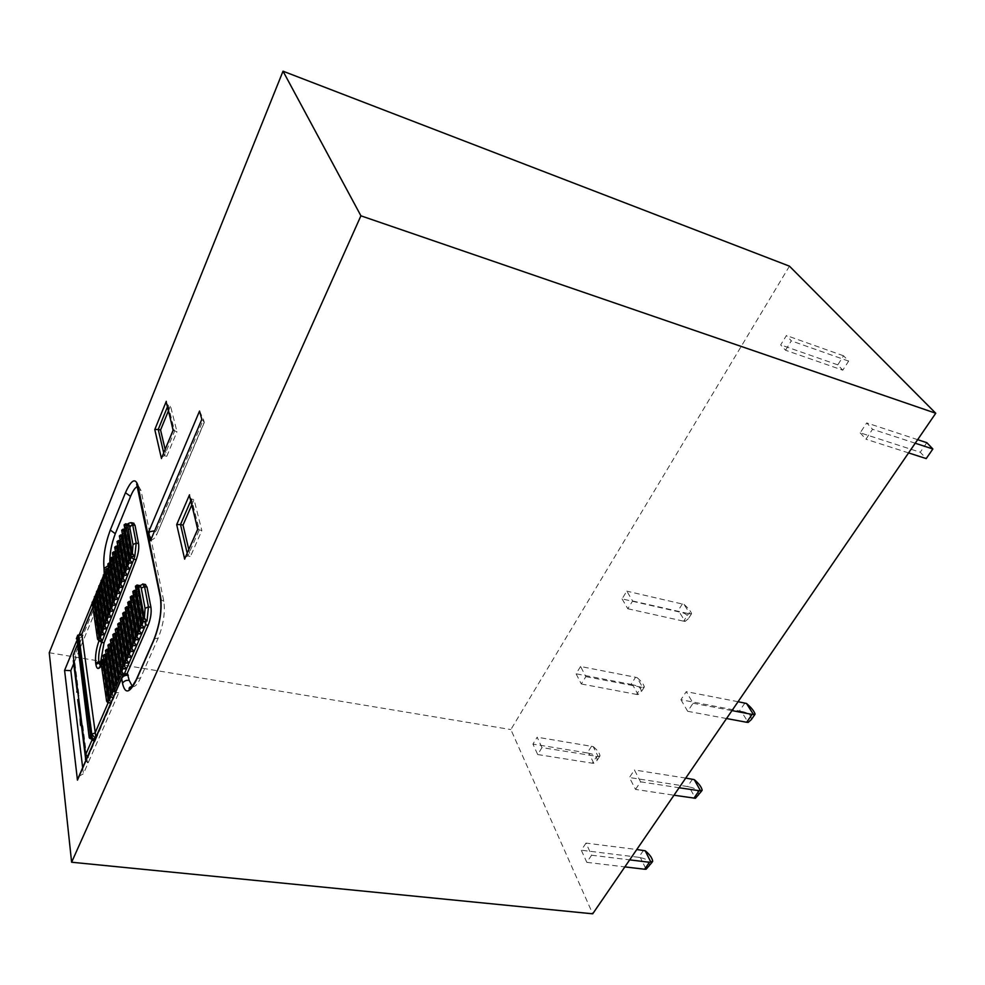 <?xml version="1.0" encoding="UTF-8"?>
<svg xmlns="http://www.w3.org/2000/svg" width="985" height="985" viewBox="0 0 985 985"><rect width="100%" height="100%" fill="white"/><g stroke="black" fill="none" stroke-linecap="round" stroke-linejoin="round"><path stroke-width="0.74" stroke-dasharray="4.92 3.69" d="M789.453 266.159L510.87 729.565L592.711 913.809M622.052 598.88L627.827 608.755L632.629 600.985L626.805 591.148L622.052 598.88L679.244 611.944C685.277 612.953 688.306 615.231 688.306 618.777L685.141 621.387L679.244 611.944M586.001 843.098L581.298 850.215L586.826 862.355L591.591 855.214L586.001 843.098L636.766 849.526M635.534 789.416L640.595 781.831L634.414 769.962L629.415 777.522L635.534 789.416L673.986 795.215M785.525 350.229L791.312 340.847L786.424 335.528L780.674 344.873L785.525 350.229L842.803 370.188L848.639 361.101L843.554 355.794L837.767 364.856L842.803 370.188M580.559 666.488L576.09 673.789L581.322 683.972L585.853 676.646L580.559 666.488L635.571 677.261L631.04 684.378L576.09 673.789M860.164 432.821L865.938 439.212L872.55 429.275L866.726 422.922L860.164 432.821L920.249 452.25L926.22 458.579M680.918 699.707L687.69 711.305L693.083 703.216L686.25 691.655L680.918 699.707L741.299 711.355L748.181 722.399M541.972 747.615L537.17 737.199L532.934 744.094L537.699 754.535L541.972 747.615L598.166 756.542L593.204 746.605L537.17 737.199M49.25 652.735L510.87 729.565M173.089 430.26L176.992 431.738L166.773 456.289L165.16 449.419M162.057 456.892L164.384 455.723L166.773 456.289M163.719 452.878L164.384 455.723L174.591 431.147L168.127 405.241L170.479 405.845L176.992 431.738M168.423 410.868L170.479 405.845M185.463 557.104L187.839 555.934L190.437 556.476L188.8 549.519M197.665 529.302L201.851 530.583L190.437 556.476M187.187 553.164L187.839 555.934L199.241 530.016L191.521 499.05L194.057 499.629L201.851 530.583M191.767 504.923L194.057 499.629M109.84 562.952L110.529 574.563L129.774 528.009L133.529 523.158M110.529 574.563L106.355 574.427M100.987 660.061L102.969 666.783C104.176 667.165 105.53 665.786 107.045 662.646L141.668 588.513L145.201 584.462M78.923 776.315L83.417 773.767L88.699 761.651L87.431 762.341L82.838 725.834L81.693 727.546M81.176 723.446L82.838 725.834M80.425 719.346L78.037 700.249L79.059 695.829L74.885 662.72L75.66 658.94L73.703 663.656M79.059 695.829L76.916 691.544M81.546 727.509L80.819 722.461M126.979 674.036L124.442 674.614M110.455 574.267L108.018 573.652L110.123 569.527L108.621 568.911M132.396 686.557C134.896 687.234 137.641 684.341 140.596 677.877L158.191 638.083C163.436 624.712 165.308 612.436 163.818 601.269L141.064 490.592L138.836 486.565L137.777 486.455M106.306 573.91L107.882 573.615L105.924 574.538L99.928 589.092L100.704 591.85L103.019 592.724L75.66 658.94L75.279 654.015L82.432 636.679L81.817 634.032M95.877 737.297L96.161 738.615L88.33 756.615L88.699 761.651L118.705 692.849L115.294 692.812L122.99 675.562M167.438 406.916L168.127 405.241L167.093 404.589M190.745 500.823L191.521 499.05L190.4 498.361M82.666 767.684L83.417 773.767M150.459 540.716C154.079 538.93 156.086 537.071 156.455 535.15L204.227 422.183L203.452 419.425L155.815 531.863L156.43 534.793M155.815 531.863L154.657 530.804M204.227 422.183L201.826 419.302M199.536 411.065L203.452 419.425M103.019 592.724L99.707 591.997L99.005 590.495M99.189 590.052L99.128 591.012M110.431 611.057L105.555 574.575M108.153 616.979L103.043 581.679L103.437 579.783M105.888 622.877L100.79 587.134L101.184 585.25M116.242 685.88L110.111 647.071L108.695 650.1M118.717 680.192L112.549 641.838L111.145 644.855M108.19 702.687L102.871 662.634L101.418 665.528M99.116 640.422L94.215 604.101L92.885 607.314M118.705 692.849L116.242 692.455L114.198 697.146L112.45 697.355M101.369 634.599L96.431 598.695L95.114 601.897M110.628 697.072L105.272 657.475L103.844 660.541M103.622 628.75L98.66 593.29L97.355 596.467M113.066 691.433L107.685 652.292L106.269 655.333M121.204 674.479L114.999 636.569L113.595 639.573M112.721 605.122L107.673 571.399L106.392 574.501M122.953 668.618L117.461 631.274L116.07 634.266M115.023 599.163L109.951 565.87L108.682 568.961M125.464 662.856L119.936 625.955L118.545 628.923M117.326 593.179L112.241 560.317L110.973 563.383M127.976 657.069L122.411 620.612L121.044 623.567M119.641 587.171L114.531 554.74L113.275 557.793M130.488 651.245L124.91 615.243L123.544 618.174M121.968 581.138L116.846 549.137L115.59 552.166M133.024 645.397L127.422 609.838L126.068 612.756M124.295 575.092L119.16 543.511L117.917 546.527M135.573 639.524L129.946 604.408L128.604 607.314M126.634 569.01L121.487 537.859L120.256 540.851M138.134 633.626L132.482 598.954L131.14 601.847M128.986 562.915L123.814 532.196L122.596 535.163M140.707 627.704L135.031 593.475L133.701 596.356M131.411 556.587L126.191 526.667L124.947 529.45M143.453 621.375L137.617 588.057L136.275 590.828M131.633 555.909L130.537 556.205L124.935 525.916L126.191 526.667M143.699 620.784L142.517 620.944L136.287 587.257L137.617 588.057M129.294 562.115L129.688 562.841L128.222 562.546L122.522 531.26L123.999 531.568L123.814 532.196M141.126 626.731L141.606 627.605L140.018 627.322L133.677 592.527L135.179 592.822L135.031 593.475M126.942 568.21L127.336 568.936L125.871 568.653L120.195 536.923L121.672 537.231L121.487 537.859M138.553 632.653L139.033 633.527L137.444 633.244L131.14 598.018L132.63 598.301L132.482 598.954M124.615 574.28L124.996 575.006L123.544 574.723L117.868 542.575L119.345 542.883L119.16 543.511M136.004 638.551L136.484 639.425L134.896 639.142L128.604 603.473L130.094 603.756L129.946 604.408M122.275 580.325L122.669 581.064L121.204 580.768L115.553 548.202L117.03 548.497L116.846 549.137M133.455 644.412L133.935 645.286L132.347 645.015L126.08 608.902L127.582 609.173L127.422 609.838M119.961 586.346L120.342 587.085L118.889 586.801L113.25 553.804L114.728 554.099L114.531 554.74M130.919 650.26L131.399 651.134L129.811 650.863L123.581 614.295L125.07 614.566L124.91 615.243M117.646 592.342L118.028 593.081L116.575 592.81L110.96 559.381L112.425 559.677L112.241 560.317M128.407 656.072L128.875 656.946L127.299 656.675L121.081 619.676L122.571 619.947L122.411 620.612M115.344 598.326L115.725 599.065L114.272 598.794L108.682 564.934L110.148 565.23L109.951 565.87M125.895 661.858L126.363 662.733L124.787 662.474L118.606 625.019L120.084 625.29L119.936 625.955M113.053 604.285L113.423 605.024L111.97 604.753L106.405 570.463L107.87 570.746L107.673 571.399M123.396 667.621L123.864 668.495L122.288 668.236L116.131 630.338L117.609 630.597L117.461 631.274M110.763 610.22L111.145 610.959L109.692 610.688L104.139 575.966L105.296 576.2M121.081 674.466L119.801 673.974L113.669 635.633L115.146 635.891L114.999 636.569M108.485 616.13L108.855 616.869L107.414 616.61L101.886 581.458L103.043 581.679M118.569 679.896L117.326 679.687L111.231 640.903L112.709 641.161L112.549 641.838M106.22 622.015L106.589 622.766L105.136 622.508L99.645 586.912L100.79 587.134M116.095 685.572L114.863 685.375L108.793 646.135L110.271 646.394L110.111 647.071M103.954 627.888L104.324 628.627L102.883 628.368L97.404 592.354L98.857 592.625L98.66 593.29M113.521 690.399L113.977 691.285L112.413 691.039L106.38 651.356L107.845 651.602L107.685 652.292M108.658 649.854L110.271 650.186L112.709 644.978L111.17 644.547M101.701 633.724L102.071 634.475L100.63 634.229L95.176 597.772L96.629 598.043L96.431 598.695M111.071 696.038L111.527 696.924L109.963 696.678L103.967 656.539L105.432 656.798L105.272 657.475M106.232 655.074L107.857 655.37L110.271 650.186L107.845 651.602M99.46 639.548L99.83 640.299L98.389 640.053L92.959 603.165L94.412 603.436L94.215 604.101M108.645 701.64L109.101 702.527L107.537 702.293L101.566 661.711L103.031 661.957L102.871 662.634M103.807 660.27L105.457 660.529L107.857 655.37L105.432 656.798M115.196 692.849L116.242 692.455L114.531 691.248M109.901 700.667L111.761 702.761L110.012 702.958M95.237 738.775L96.161 738.615L94.905 739.55M95.496 738.184L96.161 738.615L114.198 697.146L112.339 695.041M113.977 691.285L115.036 691.741M103.031 661.957L105.457 660.529L104.656 662.24L102.44 663.558M110.271 646.394L112.709 644.978L115.146 639.745L113.607 639.302M112.709 641.161L115.146 639.745L117.597 634.475L116.058 634.032M115.146 635.891L117.597 634.475L120.059 629.193L118.52 628.726M117.609 630.597L120.059 629.193L122.534 623.874L120.995 623.406M120.084 625.29L122.534 623.874L125.021 618.531L123.482 618.051L124.898 615.059M122.571 619.947L125.021 618.531L127.521 613.163L125.994 612.67M125.07 614.566L127.521 613.163L130.032 607.77L128.506 607.265M127.582 609.173L130.032 607.77L132.569 602.352L131.03 601.835M130.094 603.756L132.569 602.352L135.105 596.898L133.566 596.381M132.63 598.301L135.105 596.898L137.654 591.419L136.115 590.889M135.179 592.822L137.654 591.419L139.23 588.033L141.668 588.513M137.678 587.528L140.375 585.94L139.02 585.669M126.252 526.199L128.838 524.734L127.693 524.328M105.863 574.637L106.971 574.354M107.87 570.746L110.123 569.527L112.401 563.999L110.911 563.371M110.148 565.23L112.401 563.999L114.691 558.446L113.189 557.818M112.425 559.677L114.691 558.446L116.993 552.88L115.491 552.24M114.728 554.099L116.993 552.88L119.296 547.278L117.806 546.626M117.03 548.497L119.296 547.278L121.611 541.664L120.121 540.999M119.345 542.883L121.611 541.664L123.938 536.025L122.448 535.347M121.672 537.231L123.938 536.025L126.277 530.349L124.787 529.671M123.999 531.568L126.277 530.349L127.447 527.517L129.774 528.009M91.556 738.836L78.923 641.235L82.432 636.679L77.372 639.093L90.928 738.664M94.412 603.436L96.653 602.192L95.151 601.638M96.629 598.043L98.882 596.799L97.367 596.245M98.857 592.625L99.707 591.997M77.655 635.276L79.034 636.088L76.793 637.529M89.573 738.11L76.682 638.982L79.034 636.088L78.603 635.387M79.613 635.276L82.432 636.679L100.704 591.85M537.699 754.535L592.379 763.203L596.713 756.455M598.166 756.542L600 755.889C599.619 753.119 597.353 750.028 593.204 746.605M591.603 746.187L587.306 752.922L588.907 753.328C594.632 754.264 597.353 756.628 597.07 760.432L593.82 763.276L592.379 763.203M593.82 763.276L588.907 753.328M587.306 752.922L532.934 744.094M687.69 711.305L726.536 718.533M738.073 701.714L686.25 691.655M751.333 719.604C751.444 715.282 748.095 712.537 741.299 711.355M693.083 703.216L731.978 710.604M926.836 442.684L920.249 452.25M908.576 452.903L865.938 439.212M917.651 439.667L866.726 422.922M915.213 443.213L872.55 429.275M585.853 676.646L642.626 687.419L637.196 677.729L635.571 677.261M631.04 684.378L632.666 684.834C638.539 685.794 641.407 688.121 641.26 691.815L638.046 694.548L632.666 684.834M638.046 694.548L636.593 694.425L641.173 687.284M581.322 683.972L636.593 694.425M637.196 677.729C641.407 681.312 643.796 684.415 644.35 687.013L642.626 687.419M848.639 361.101L791.312 340.847M837.767 364.856L780.674 344.873M843.554 355.794L786.424 335.528M698.636 795.351C698.931 790.893 695.767 788.099 689.168 786.953L695.435 798.281M692.517 779.16L687.456 786.522L689.168 786.953M640.595 781.831L679.096 787.766M687.456 786.522L629.415 777.522M685.72 778.088L634.414 769.962M643.5 850.375L638.736 857.307L581.298 850.215M638.736 857.307L640.422 857.689L646.123 869.238M586.826 862.355L624.872 866.886M649.361 866.209C649.817 861.629 646.837 858.797 640.422 857.689M591.591 855.214L629.686 859.868M685.141 621.387L683.664 621.19L688.527 613.643L689.992 613.84L684.046 604.421L626.805 591.148M627.827 608.755L683.664 621.19M684.046 604.421C688.33 608.201 690.842 611.291 691.581 613.692L689.992 613.84M632.629 600.985L688.527 613.643M76.682 640.927L79.046 635.165M92.258 603.017L93.021 601.145M94.474 597.612L95.249 595.753M96.702 592.194L97.478 590.323M98.943 586.752L99.707 584.881M101.184 581.285L101.96 579.414M103.45 575.794L104.213 573.923M107.045 662.646L104.656 662.24C103.179 665.343 101.837 666.734 100.642 666.402L102.969 666.783M87.431 762.341L85.486 759.583M73.321 660.603L74.885 662.72M81.398 727.115L80.561 725.342M137.605 587.848L137.001 589.042L139.23 588.033L142.603 583.994M124.923 529.327L127.447 527.517L131.103 522.653M88.33 756.615L87.567 756.418M73.419 654.422L75.279 654.015M140.596 677.877L136.693 678.653M158.191 638.083L154.251 638.797M163.818 601.269L161.023 599.754M141.064 490.592L138.75 489.348M110.123 565.722L108.141 565.673M105.851 571.152L110.825 569.909M105.42 574.033L105.924 574.538L103.893 578.614M103.499 579.586L101.627 584.105M101.246 585.053L99.374 589.584M76.411 638.822L79.009 640.927L77.249 645.286M92.208 602.672L92.959 603.165L93.316 601.355M100.778 661.218L101.566 661.711L101.911 659.851M94.425 597.279L95.176 597.772L95.545 595.95M103.179 656.047L103.967 656.539L104.311 654.68M96.653 591.862L97.404 592.354L97.774 590.52M105.592 650.863L106.38 651.356L106.725 649.484M98.894 586.42L99.645 586.912L100.014 585.078M108.018 645.643L108.793 646.135L109.15 644.264M101.135 580.965L101.886 581.458L102.255 579.611M110.443 640.41L111.231 640.903L111.588 639.006M103.4 575.474L104.139 575.966L104.521 574.107M112.893 635.14L113.669 635.633L114.038 633.737M105.666 569.97L106.405 570.463L106.786 568.591M115.356 629.846L116.131 630.338L116.489 628.43M107.944 564.442L108.682 564.934L109.064 563.063M117.831 624.527L118.606 625.019L118.963 623.099M110.221 558.889L110.96 559.381L111.354 557.498M120.305 619.183L121.081 619.676L121.45 617.743M112.524 553.311L113.25 553.804L113.644 551.908M122.805 613.815L123.581 614.295L123.95 612.362M114.826 547.709L115.553 548.202L115.959 546.306M125.317 608.41L126.08 608.902L126.462 606.957M117.141 542.095L117.868 542.575L118.274 540.667M127.841 602.98L128.604 603.473L128.986 601.515M119.456 536.443L120.195 536.923L120.601 535.015M130.377 597.526L131.14 598.018L131.522 596.048M121.795 530.767L122.522 531.26L122.928 529.327M132.913 592.047L133.677 592.527L134.071 590.557M124.208 525.436L124.935 525.916L125.341 523.983M135.524 586.777L136.287 587.257L136.681 585.275M91.802 738.873L89.34 737.888M136.743 590.778L137.001 589.239M99.928 589.092L101.184 585.041M126.178 526.495L125.378 528.403M744.931 703.044L739.538 710.862M682.396 603.916L677.594 611.439M87.653 762.883L85.83 760.42M137.826 486.208L138.836 486.565M204.289 422.454L156.455 535.15M102.859 662.449L101.381 665.331M105.26 657.291L103.819 660.381M107.673 652.095L106.245 655.173M110.098 646.886L108.67 649.952M112.536 641.641L111.12 644.695M114.986 636.384L113.57 639.413M117.449 631.089L116.045 634.106M119.924 625.77L118.52 628.775M122.399 620.427L121.02 623.406M127.41 609.653L126.043 612.608M129.934 604.236L128.567 607.166M132.47 598.781L131.116 601.7M135.019 593.29L134.194 596.257M105.974 574.132L103.881 578.49M103.425 579.574L101.615 583.982M106.38 574.378L107.66 571.251M108.658 568.825L109.938 565.722M110.948 563.26L112.228 560.169M113.767 557.732L114.519 554.592M116.058 552.154L116.833 548.99M118.36 546.552L119.148 543.363M120.232 540.728L121.463 537.724M122.571 535.04L123.802 532.048M77.236 645.163L79.009 640.952L91.9 739.058M92.873 607.179L94.203 603.94M95.102 601.773L96.419 598.548M97.33 596.344L98.648 593.142M103.745 659.839L104.595 659.987M106.171 654.68L106.996 654.816M108.609 649.484L109.409 649.632M111.059 644.276L111.834 644.412M113.521 639.031L114.272 639.166M115.984 633.774L116.71 633.897M118.471 628.479L119.173 628.602M120.97 623.16L121.647 623.283M123.482 617.817L124.135 617.927M126.006 612.436L126.634 612.559M97.971 596.134L97.281 595.999M95.754 601.527L95.04 601.392M600 755.889L597.07 760.432M755.101 714.174L754.658 714.827M644.35 687.013L641.26 691.815M702.182 790.241L701.652 791.017M652.698 861.395L652.082 862.281M691.581 613.692L688.306 618.777"/><path stroke-width="1.48" d="M71.622 862.232L592.711 913.809L935.75 413.257L789.453 266.159L283.027 71.191L49.25 652.735L71.622 862.232L360.916 215.814L283.027 71.191M935.75 413.257L360.916 215.814M148.661 531.9L150.459 540.716L201.826 419.302L199.536 411.065L148.661 531.9L154.657 530.804M167.438 406.916L158.228 429.435L160.567 430.014L168.423 410.868M165.16 449.419L160.567 430.014M188.8 549.519L183.025 525.116L191.767 504.923M190.745 500.823L180.501 524.562L183.025 525.116M145.201 584.462L147.024 587.109L150.939 607.314C151.616 612.781 150.693 618.777 148.156 625.303L126.966 673.912L124.479 673.506L122.682 674.947L122.99 675.562L124.442 674.614M133.529 523.158L135.043 525.399L138.577 543.572C139.168 548.165 138.38 553.533 136.213 559.689L104.041 642.786L100.987 660.061M80.561 725.342L80.13 718.939L80.918 716.501L81.176 723.446M76.916 691.544L77.544 689.697L85.683 754.584L91.925 740.203L91.753 738.885L92.91 740.535L94.905 739.55M80.819 722.461L80.425 719.346M81.693 727.546L77.729 699.658M144.721 621.523L145.903 620.87L145.657 624.847L144.721 621.523L143.847 621.19M127.545 674.085L129.183 680.327L132.396 686.557M137.777 486.455C135.487 487.033 133.086 490.333 130.562 496.378L115.307 533.685C111.465 543.794 109.643 553.558 109.84 562.952M104.213 573.923L104.053 568.468C102.969 557.091 105.05 544.286 110.295 530.041L125.464 492.722C131.251 479.806 135.425 477.454 137.999 485.654L160.518 596.208C162.279 609.641 160.013 624.416 153.709 640.558L136.115 680.475C129.601 693.391 125.083 694.351 122.522 683.356L121.709 678.333L77.458 780.12L64.591 670.366L70.822 670.625L82.666 767.684M73.703 663.656L70.822 670.625M77.458 780.12L78.923 776.315M167.093 404.589L173.089 430.26M173.36 429.805L162.057 456.892M163.719 452.878L158.228 429.435L154.78 429.571L166.293 401.338M190.4 498.361L197.665 529.302M187.187 553.164L180.501 524.562L176.697 524.586L189.514 494.815M197.973 528.859L185.463 557.104M99.005 590.495L99.374 589.584M103.437 579.783L102.637 579.636L108.19 614.751L109.741 615.034L103.794 579.857M101.184 585.25L100.384 585.102L105.912 620.661L107.463 620.932L101.541 585.324M115.196 692.849L108.658 649.854M111.096 644.535L109.581 644.276L115.676 683.479L116.919 683.688L116.636 685.462L115.06 685.695M116.919 683.688L111.096 644.621M113.558 639.29L112.019 639.031L118.151 677.791L119.394 677.988L119.111 679.773L117.523 680.007M95.077 601.626L93.698 601.367L99.153 638.231L100.692 638.502L95.077 601.724M103.782 660.11L102.341 659.864L108.338 700.421L109.901 700.667L103.807 660.27M97.318 596.233L95.914 595.974L101.393 632.395L102.945 632.666L97.318 596.319M106.208 654.939L104.742 654.693L110.776 694.807L112.339 695.041L106.232 655.074M98.943 590.692L98.155 590.544L103.647 626.534L105.198 626.817L99.3 590.766M119.394 677.988L113.546 639.363M111.527 608.237L106.355 574.427L104.89 574.132L110.468 608.828L112.031 609.112L111.527 608.237L112.721 605.122M116.033 634.02L114.469 633.749L120.626 672.066L122.202 672.324L116.008 634.081M113.817 602.303L108.621 568.911L107.168 568.628L112.758 602.882L114.322 603.177L113.817 602.303L115.023 599.163M118.52 628.726L116.932 628.442L123.113 666.316L124.701 666.574L118.274 629.317M116.107 596.331L110.911 563.371L109.433 563.088L115.06 596.91L116.612 597.206L116.107 596.331L117.326 593.179M126.733 659.925L120.995 623.406L119.407 623.123L125.624 660.541L127.2 660.812L126.733 659.925L127.976 657.069M118.422 590.347L113.189 557.818L111.724 557.522L117.363 590.926L118.926 591.222L118.422 590.347L119.641 587.171M129.244 654.138L123.482 618.051L121.894 617.767L128.136 654.742L129.712 655.013L129.244 654.138L130.488 651.245M120.736 584.339L115.491 552.24L114.026 551.932L119.677 584.905L121.241 585.213L120.736 584.339L121.968 581.138M131.768 648.315L125.994 612.67L124.393 612.387L130.66 648.918L132.236 649.189L131.768 648.315L133.024 645.397M123.051 578.306L117.806 546.626L116.329 546.33L122.005 578.872L123.568 579.18L123.051 578.306L124.295 575.092M134.305 642.466L128.506 607.265L126.905 606.969L133.197 643.057L134.785 643.34L134.305 642.466L135.573 639.524M125.391 572.26L120.121 540.999L118.643 540.691L124.332 572.814L125.908 573.122L125.391 572.26L126.634 569.01M136.853 636.581L131.03 601.835L129.429 601.539L135.745 637.184L137.334 637.455L136.853 636.581L138.134 633.626M127.73 566.178L122.448 535.347L120.97 535.04L126.683 566.732L128.247 567.04L127.73 566.178L128.986 562.915M139.414 630.683L133.566 596.381L131.965 596.073L138.306 631.274L139.895 631.557L139.414 630.683L140.707 627.704M130.082 560.083L124.787 529.671L123.31 529.364L129.035 560.625L130.599 560.945L130.082 560.083L131.411 556.587M141.975 624.749L136.115 590.889L134.514 590.581L140.88 625.34L142.468 625.623L141.975 624.749L143.453 621.375M132.335 553.385L127.533 524.402L125.723 524.008L131.35 554.272L133.209 554.654L132.335 553.385L133.012 544.52L129.564 526.322C129.121 524.328 128.296 523.995 127.09 525.337M144.401 617.927L138.565 586.728L139.02 585.669L137.124 585.299L143.379 618.962L145.337 619.319L144.401 617.927L145.078 608.373L141.249 588.131C140.769 585.903 139.87 585.435 138.565 586.728M124.701 666.574L126.56 668.716L124.479 673.506L119.998 674.282M114.592 690.189L121.18 675.008L122.682 674.947M108.645 649.755L107.156 649.497L113.226 689.155L114.457 689.352L114.531 691.248M127.2 660.812L129.072 662.954L126.363 662.733M129.712 655.013L131.596 657.167L128.875 656.946M112.45 697.355L111.527 696.924M81.817 634.032L95.877 737.297M110.012 702.958L109.101 702.527M137.334 637.455L139.217 639.634L136.484 639.425M139.895 631.557L141.778 633.749L139.033 633.527M134.785 643.34L136.669 645.507L133.935 645.286M132.236 649.189L134.12 651.356L131.399 651.134M142.468 625.623L144.364 627.814L141.606 627.605M122.202 672.324L123.026 673.334M148.156 625.303L145.657 624.847L126.56 668.716L123.864 668.495M145.337 619.319L147.011 621.079L145.903 620.87M100.692 638.502L102.44 640.447L99.83 640.299M130.599 560.945L132.372 562.964L129.688 562.841M133.209 554.654L134.797 556.328L131.892 556.476M128.247 567.04L130.02 569.059L127.336 568.936M125.908 573.122L127.668 575.129L124.996 575.006M123.568 579.18L125.341 581.187L122.669 581.064M121.241 585.213L123.002 587.208L120.342 587.085M118.926 591.222L120.687 593.216L118.028 593.081M116.612 597.206L118.372 599.188L115.725 599.065M114.322 603.177L116.07 605.147L113.423 605.024M112.031 609.112L113.78 611.094L111.145 610.959M109.741 615.034L111.49 617.004L108.855 616.869M107.463 620.932L109.224 622.902L106.589 622.766M105.198 626.817L106.946 628.762L104.324 628.627M102.945 632.666L104.693 634.611L102.071 634.475M78.603 635.387L91.1 734.317L92.492 738.097L90.46 734.613L77.655 635.276M76.793 637.529L89.204 737.519L92.492 738.097L89.573 738.11M95.496 738.184L91.839 734.416L78.8 635.596L79.613 635.276M90.928 738.664L95.237 738.775M754.658 714.827L751.333 719.604L748.181 722.399L746.655 722.276L752.109 714.42L755.101 714.174C754.214 711.17 751.346 707.599 746.495 703.475L753.5 714.556M726.536 718.533L746.655 722.276M746.495 703.475L738.073 701.714M731.978 710.604L752.109 714.42M908.576 452.903L926.22 458.579L932.869 448.988L926.836 442.684L917.651 439.667M932.869 448.988L915.213 443.213M700.557 790.893L702.182 790.241C701.566 787.101 698.919 783.555 694.24 779.603L700.557 790.893L679.096 787.766M673.986 795.215L695.435 798.281L701.652 791.017M694.24 779.603L685.72 778.088M629.686 859.868L649.435 862.281L652.698 861.395C652.292 858.058 649.792 854.524 645.2 850.769L636.766 849.526M652.082 862.281L646.123 869.238L644.609 869.238L649.435 862.281M624.872 866.886L644.609 869.238M645.2 850.769L650.95 862.281M161.466 458.53L154.78 429.571M184.675 559.148L176.697 524.586M64.591 670.366L76.682 640.927M79.046 635.165L92.258 603.017M93.021 601.145L94.474 597.612M95.249 595.753L96.702 592.194M97.478 590.323L98.943 586.752M99.707 584.881L101.184 581.285M101.96 579.414L103.45 575.794M135.043 525.399L132.704 524.906L136.189 543.08L138.577 543.572M147.024 587.109L144.561 586.641L148.44 606.846L150.939 607.314M100.889 661.969L98.795 661.625L99.005 663.004L101.098 663.348M136.213 559.689L133.825 559.209L101.689 642.38L104.041 642.786M99.054 640.595L101.689 642.38C99.226 649.374 98.266 655.788 98.795 661.625L95.668 663.04C95.065 656.244 96.185 648.758 99.054 640.595L99.116 640.422M101.418 665.528C98.635 669.751 96.789 669.381 95.865 664.419L99.005 663.004L100.642 666.402L99.091 667.461L101.381 665.331M85.486 759.583L85.683 754.584L87.567 756.418M77.249 645.286L73.21 655.099L77.544 689.697L76.793 692.11L77.335 690.079M77.089 690.694L73.321 660.603M142.603 583.994L144.561 586.641L141.249 588.131M133.012 544.52L136.189 543.08L134.797 556.328L133.825 559.209L131.103 557.412M131.103 522.653L132.704 524.906L129.564 526.322M145.078 608.373L148.44 606.846L147.011 621.079M77.236 645.163L73.419 654.422M128.345 675.316C125.23 675.057 123.014 676.067 121.709 678.333L122.275 676.596M129.183 680.327C126.055 680.069 123.827 681.078 122.522 683.356M136.693 678.653L136.115 680.475M154.251 638.797L153.709 640.558M161.023 599.754L160.518 596.208M138.75 489.348L137.999 485.654M130.562 496.378L125.464 492.722M115.307 533.685L110.295 530.041M108.141 565.673L104.053 568.468M105.42 574.033L104.73 572.667L105.851 571.152M103.893 578.614L103.499 579.586M109.236 614.16L110.431 611.057M101.627 584.105L101.246 585.053M106.971 620.058L108.153 616.979M92.885 607.314L81.804 634.241L77.519 635.744L76.411 638.822M89.34 737.888L90.46 734.613L95.065 732.951L108.19 702.687M95.865 664.419L95.668 663.04M100.199 637.615L101.369 634.599M109.446 699.781L110.628 697.072M102.452 631.779L103.622 628.75M111.884 694.154L113.066 691.433M104.706 625.931L105.888 622.877M121.734 671.438L122.953 668.618M124.221 665.7L125.464 662.856M110.973 563.383L110.714 564.023M121.044 623.567L120.761 624.182M113.275 557.793L113.004 558.458M123.544 618.174L123.248 618.826M115.59 552.166L115.307 552.868M126.068 612.756L125.748 613.446M117.917 546.527L117.609 547.266M128.604 607.314L128.272 608.028M120.256 540.851L119.936 541.627M131.14 601.847L130.796 602.598M122.596 535.163L122.263 535.975M133.701 596.356L133.332 597.132M124.947 529.45L124.602 530.299M136.275 590.828L135.893 591.64M95.04 601.392L93.587 601.121L92.208 602.672M93.316 601.355L92.134 602.204L97.54 639.08L98.512 640.324L97.54 639.08L99.153 638.231L98.512 640.324L100.655 640.693M101.911 659.851L100.778 661.218M107.537 702.293L106.651 701.32L108.338 700.421L107.537 702.293M97.281 595.999L95.804 595.728L94.425 597.279M95.545 595.95L94.351 596.799L99.781 633.257L100.753 634.488L99.781 633.257L101.393 632.395L100.753 634.488L102.896 634.869M104.311 654.68L103.179 656.047M109.963 696.678L109.089 695.705L110.776 694.807L109.963 696.678M99.177 590.52L98.032 590.31L96.653 591.862M97.774 590.52L96.579 591.382L102.034 627.396L103.006 628.639L102.034 627.396L103.647 626.534L103.006 628.639L105.136 629.021M106.725 649.484L105.592 650.863M112.413 691.039L111.527 690.066L113.226 689.155L112.413 691.039M101.418 585.078L100.273 584.856L98.894 586.42M100.014 585.078L98.82 585.94L104.299 621.523L105.272 622.766L104.299 621.523L105.912 620.661L105.272 622.766L107.402 623.148M109.15 644.264L108.018 645.643M114.863 685.375L113.977 684.39L115.676 683.479L114.863 685.375M103.671 579.611L102.526 579.389L101.135 580.965M102.255 579.611L101.061 580.473L106.565 615.625L107.537 616.869L106.565 615.625L108.19 614.751L107.537 616.869L109.667 617.25M111.588 639.006L110.443 640.41M117.326 679.687L116.439 678.702L118.151 677.791L117.326 679.687M106.343 574.206L104.779 573.898L103.4 575.474M104.521 574.107L103.314 574.981L108.843 609.703L109.815 610.946L108.843 609.703L110.468 608.828L109.815 610.946L111.933 611.34M114.038 633.737L112.893 635.14M119.801 673.974L118.926 672.977L120.626 672.066L119.801 673.974M108.633 568.702L107.045 568.394L105.666 569.97M106.786 568.591L105.58 569.478L111.133 603.756L112.105 605.012L111.133 603.756L112.758 602.882L112.105 605.012L114.223 605.406M116.489 628.43L115.356 629.846M122.288 668.236L121.401 667.239L123.113 666.316L122.288 668.236M110.936 563.174L109.323 562.854L107.944 564.442M109.064 563.063L107.857 563.937L113.423 597.796L114.395 599.04L113.423 597.796L115.06 596.91L114.395 599.04L116.513 599.446M118.963 623.099L117.831 624.527M124.787 662.474L123.901 661.464L125.624 660.541L124.787 662.474M112.992 558.31L113.263 557.658L111.613 557.288L110.221 558.889M111.354 557.498L110.135 558.384L115.725 591.8L116.698 593.056L115.725 591.8L117.363 590.926L116.698 593.056L118.816 593.462M121.45 617.743L120.305 619.183M127.299 656.675L126.412 655.665L128.136 654.742L127.299 656.675M115.294 552.733L115.577 552.043L113.903 551.711L112.524 553.311M113.644 551.908L112.425 552.794L118.04 585.792L119.013 587.048L118.04 585.792L119.677 584.905L119.013 587.048L121.118 587.454M123.95 612.362L122.805 613.815M129.811 650.863L128.936 649.841L130.66 648.918L129.811 650.863M117.597 547.118L117.892 546.404L116.218 546.109L114.826 547.709M115.959 546.306L114.728 547.192L120.367 579.759L121.34 581.015L120.367 579.759L122.005 578.872L121.34 581.015L123.445 581.433M126.462 606.957L125.317 608.41M132.347 645.015L131.461 643.993L133.197 643.057L132.347 645.015M120.195 540.814L118.532 540.469L117.141 542.095M118.274 540.667L117.043 541.565L122.694 573.701L123.667 574.969L122.694 573.701L124.332 572.814L123.667 574.969L125.772 575.375M128.986 601.515L127.841 602.98M134.896 639.142L134.009 638.12L135.745 637.184L134.896 639.142M122.522 535.163L120.859 534.818L119.456 536.443M120.601 535.015L119.37 535.914L125.033 567.631L126.006 568.887L125.033 567.631L126.683 566.732L126.006 568.887L128.099 569.305M131.522 596.048L130.377 597.526M137.444 633.244L136.57 632.21L138.306 631.274L137.444 633.244M124.861 529.487L123.187 529.142L121.795 530.767M122.928 529.327L121.697 530.238L127.373 561.524L128.345 562.792L127.373 561.524L129.035 560.625L128.345 562.792L130.451 563.211M134.071 590.557L132.913 592.047M140.018 627.322L139.131 626.288L140.88 625.34L140.018 627.322M127.767 524.254L125.6 523.786L124.208 525.436M130.537 556.205L129.688 555.171L131.35 554.272L130.537 556.205M139.377 585.509L136.989 585.041L135.524 586.777M142.517 620.944L141.631 619.91L143.379 618.962L142.517 620.944M142.665 621.227L141.631 619.91L135.425 586.223L136.681 585.275M132.519 556.821L129.688 555.171L124.11 524.882L125.341 523.983M693.908 798.219L699.042 790.832M85.83 760.42L80.524 718.225M145.62 584.548L143.17 584.068L138.565 586.383M133.874 523.232L131.534 522.727C129.207 522.789 127.73 523.552 127.09 525.042M137.826 486.208L136.669 484.066L160.26 597.009C162.082 609.826 159.89 624.194 153.672 640.151L136.078 680.069C131.337 688.059 129.023 690.99 129.121 688.86C129.084 687.382 130.143 686.607 132.322 686.533M127.742 674.109C124.763 673.875 122.743 675.144 121.684 677.939L77.63 779.295M166.231 402.065L173.163 429.977M173.249 429.891L161.528 458.173M197.739 528.994L189.452 495.615M197.825 528.933L184.761 558.704M107.685 702.601L106.651 701.32L100.716 660.738L102.218 659.581L103.745 659.839M112.524 697.368L110.16 696.998L109.089 695.705L103.105 655.567L104.619 654.422L106.171 654.68M112.561 691.347L111.527 690.066L105.518 650.383L107.033 649.226L108.609 649.484M115.011 685.683L113.977 684.39L107.944 645.163L109.446 643.993L111.059 644.276M117.474 679.995L116.439 678.702L110.369 639.905L111.884 638.748L113.521 639.031M119.948 674.282L118.926 672.977L112.819 634.636L114.334 633.478L115.984 633.774M122.435 668.532L121.401 667.239L115.27 629.341L116.796 628.171L118.471 628.479M124.935 662.77L123.901 661.464L117.744 624.022L119.271 622.852L120.97 623.16M127.447 656.97L126.412 655.665L120.219 618.666L121.758 617.496L123.482 617.817M129.971 651.159L128.936 649.841L122.719 613.286L124.258 612.116L126.006 612.436M132.495 645.31L131.461 643.993L125.218 607.88L126.769 606.711L128.555 607.043M137.432 639.856L135.093 639.437L134.009 638.12L127.742 602.451L129.294 601.269L131.103 601.613M137.592 633.527L136.57 632.21L130.279 596.984L131.83 595.814L133.665 596.159L133.32 596.947M140.166 627.605L139.131 626.288L132.815 591.505L134.379 590.323L136.238 590.68L135.868 591.468M144.315 621.523L142.714 621.24M110.086 702.97L107.722 702.613M114.568 691.667L112.598 691.359M124.836 668.938L122.485 668.544M127.336 663.164L124.984 662.782M129.835 657.377L127.496 656.983M132.359 651.565L130.008 651.159M134.883 645.717L132.544 645.31M139.981 633.958L137.641 633.54M142.542 628.024L140.215 627.605M123.519 618.026L123.236 618.642M126.043 612.608L125.735 613.261M128.567 607.166L128.247 607.856M131.116 601.7L130.783 602.414M103.881 578.49L103.425 579.574M101.615 583.982L101.184 585.041M110.702 563.876L110.948 563.26M119.911 541.491L120.232 540.728M122.251 535.828L122.571 535.04M124.59 530.152L124.923 529.327M76.362 638.6L78.197 635.029L81.78 634.118L92.873 607.179M90.226 738.664L91.568 738.849M89.179 737.568L90.152 738.627"/></g></svg>
